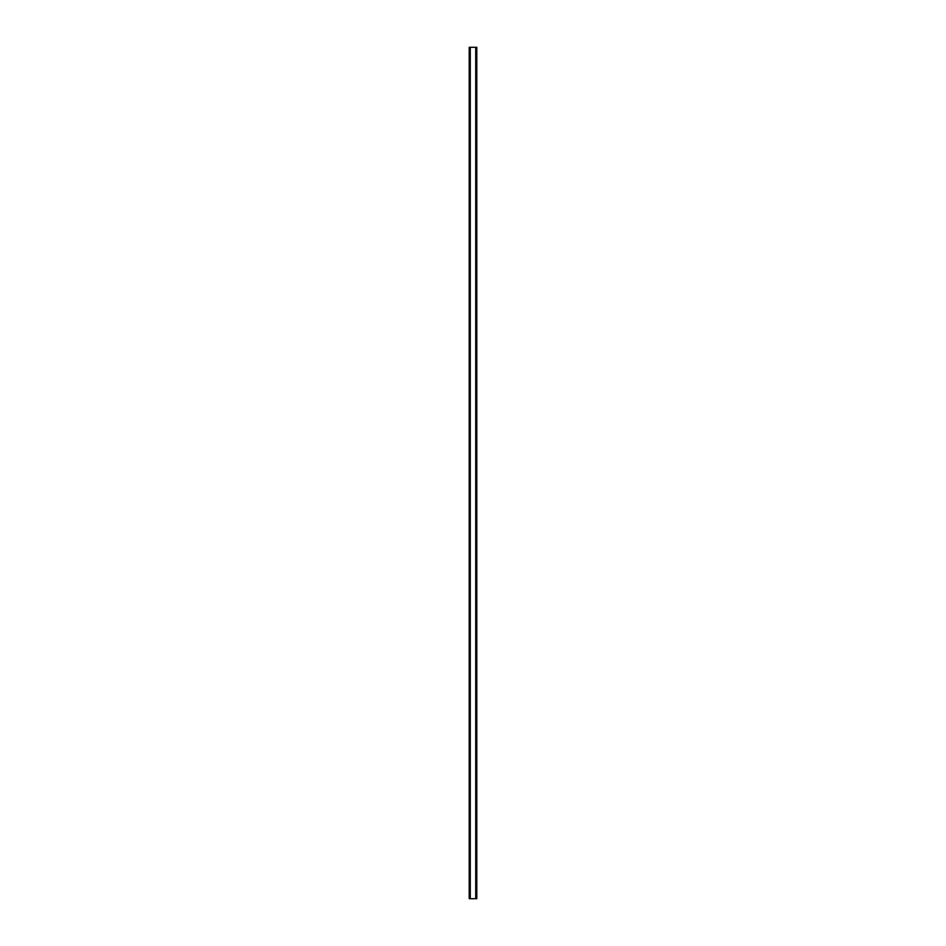 <?xml version="1.0" encoding="UTF-8"?>
<svg xmlns="http://www.w3.org/2000/svg" width="946" height="946" viewBox="0 0 946 946"><rect width="100%" height="100%" fill="white"/><g stroke="black" fill="none" stroke-linecap="round" stroke-linejoin="round"><path stroke-width="1.42" d="M476.737 47.3L469.216 47.3L469.216 898.7L476.784 898.7L476.784 47.3L476.737 898.7M469.322 47.3L469.322 898.7M469.405 47.3L469.405 898.7M470.008 47.3L470.008 898.7M470.032 47.3L470.032 898.7M470.268 47.3L470.268 898.7M475.732 47.3L475.732 898.7M475.968 47.3L475.968 898.7M475.992 47.3L475.992 898.7M476.595 47.3L476.595 898.7M476.678 47.3L476.678 898.7M469.263 47.3L469.263 898.7"/></g></svg>
